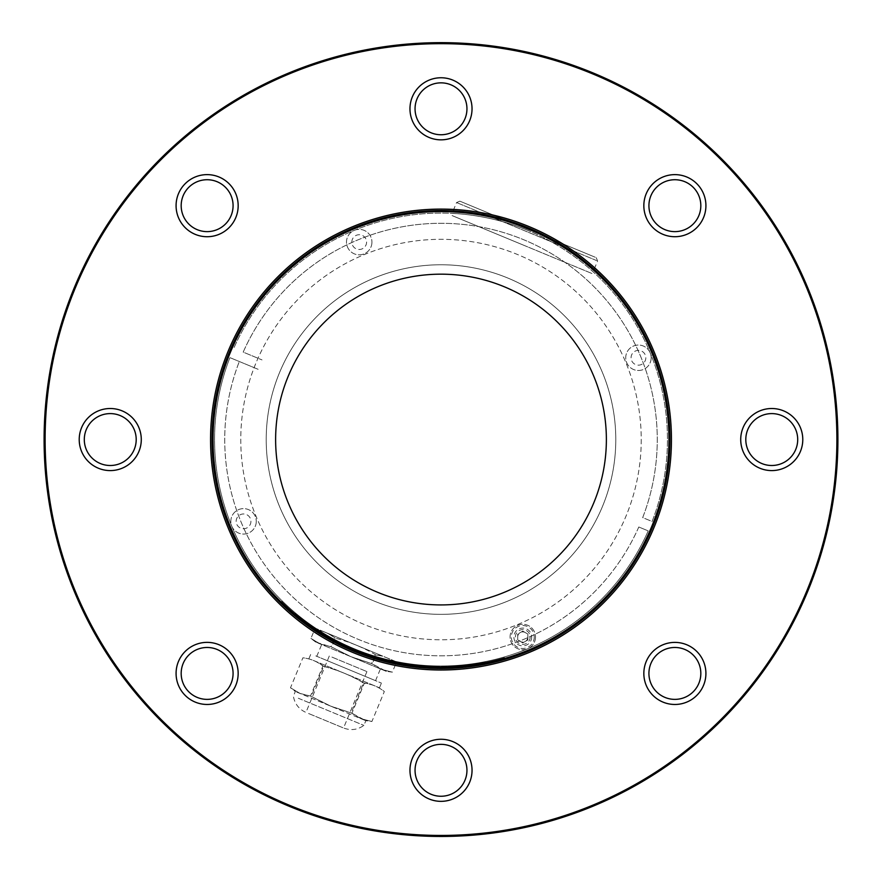 <?xml version="1.0" encoding="UTF-8"?>
<svg xmlns="http://www.w3.org/2000/svg" width="882" height="882" viewBox="0 0 882 882"><rect width="100%" height="100%" fill="white"/><g stroke="black" fill="none" stroke-linecap="round" stroke-linejoin="round"><path stroke-width="0.66" stroke-dasharray="4.41 3.31" d="M394.486 833.611L388.278 832.828L394.486 833.611M395.103 833.688L389.061 832.939L395.103 833.688M382.711 832.046L388.3 832.84L382.711 832.046M381.586 831.88L387.573 832.74L381.586 831.88M375.964 830.987L363.075 828.628L375.964 830.987M376.581 831.087L370.583 830.05L376.581 831.087M363.163 828.639L369.095 829.786L363.163 828.639M357.585 827.481L351.477 826.125L357.585 827.481M358.191 827.614L352.249 826.302L358.191 827.614M346.009 824.813L351.499 826.125L346.009 824.813M344.906 824.538L350.782 825.96L344.906 824.538M357.673 827.503L352.05 826.247A396.801 396.801 0 0 0 356.879 827.327L357.673 827.503M352.028 826.346L352.028 826.346A396.9 396.9 0 0 0 356.857 827.426M404.496 834.67A396.801 396.801 0 0 1 402.379 834.471L402.335 834.46A396.801 396.801 0 0 0 405.555 834.769L404.496 834.67M403.063 834.537L402.368 834.471A396.801 396.801 0 0 0 405.367 834.747L404.463 834.67A396.801 396.801 0 0 1 403.769 834.604L403.063 834.537M405.555 834.769L405.544 834.868A396.9 396.9 0 0 1 402.335 834.57L402.346 834.46M433.084 836.379L435.465 836.312M432.18 836.357L433.459 836.379L432.356 836.257M438.619 836.445L440.89 836.357M440.438 836.456L439.853 836.456M615.79 439.556A174.79 174.79 0 0 1 353.605 590.929A174.79 174.79 0 0 1 353.605 288.182A174.79 174.79 0 0 1 615.79 439.556A174.79 174.79 0 0 1 353.605 590.929A174.79 174.79 0 0 1 353.605 288.182A174.79 174.79 0 0 1 615.79 439.556A174.79 174.79 0 0 1 353.605 590.929A174.79 174.79 0 0 1 353.605 288.182A174.79 174.79 0 0 1 615.79 439.556M409.965 770.306A31.035 31.035 0 0 0 456.523 797.185A31.035 31.035 0 0 0 456.523 743.427A31.035 31.035 0 0 0 409.965 770.306M176.08 673.429A31.035 31.035 0 0 0 222.639 700.308A31.035 31.035 0 0 0 222.639 646.55A31.035 31.035 0 0 0 176.08 673.429M79.215 439.556A31.035 31.035 0 0 0 125.773 466.435A31.035 31.035 0 0 0 125.773 412.677A31.035 31.035 0 0 0 79.215 439.556M176.08 205.682A31.035 31.035 0 0 0 222.639 232.561A31.035 31.035 0 0 0 222.639 178.792A31.035 31.035 0 0 0 176.08 205.682M409.965 108.806A31.035 31.035 0 0 0 456.523 135.685A31.035 31.035 0 0 0 456.523 81.927A31.035 31.035 0 0 0 409.965 108.806M643.838 205.682A31.035 31.035 0 0 0 690.397 232.561A31.035 31.035 0 0 0 690.397 178.792A31.035 31.035 0 0 0 643.838 205.682M740.715 439.556A31.035 31.035 0 0 0 787.273 466.435A31.035 31.035 0 0 0 787.273 412.677A31.035 31.035 0 0 0 740.715 439.556M643.838 673.429A31.035 31.035 0 0 0 690.397 700.308A31.035 31.035 0 0 0 690.397 646.55A31.035 31.035 0 0 0 643.838 673.429M837.9 439.556A396.9 396.9 0 0 1 242.55 783.282A396.9 396.9 0 0 1 242.55 95.829A396.9 396.9 0 0 1 837.9 439.556A396.9 396.9 0 0 1 242.55 783.282A396.9 396.9 0 0 1 242.55 95.829A396.9 396.9 0 0 1 837.9 439.556A396.9 396.9 0 0 0 441 42.656A396.9 396.9 0 0 0 44.1 439.556A396.9 396.9 0 0 0 441 836.456A396.9 396.9 0 0 0 837.9 439.556M669.978 439.556A228.978 228.978 0 0 1 326.505 637.851A228.978 228.978 0 0 1 326.505 241.249A228.978 228.978 0 0 1 669.978 439.556A228.978 228.978 0 0 0 441 210.578A228.978 228.978 0 0 0 212.022 439.556A228.978 228.978 0 0 0 441 668.534A228.978 228.978 0 0 0 669.978 439.556A228.978 228.978 0 0 1 326.505 637.851A228.978 228.978 0 0 1 326.505 241.249A228.978 228.978 0 0 1 669.978 439.556A228.978 228.978 0 0 1 326.505 637.851A228.978 228.978 0 0 1 326.505 241.249A228.978 228.978 0 0 1 669.978 439.556M606.375 439.556A165.375 165.375 0 0 1 358.312 582.77A165.375 165.375 0 0 1 358.312 296.33A165.375 165.375 0 0 1 606.375 439.556M535.506 637.002A12.723 12.723 0 0 1 516.422 648.016A12.723 12.723 0 0 1 516.422 625.988A12.723 12.723 0 0 1 535.506 637.002A12.723 12.723 0 0 0 522.783 624.28A12.723 12.723 0 0 0 510.061 637.002A12.723 12.723 0 0 0 522.783 649.725A12.723 12.723 0 0 0 535.506 637.002M250.929 521.339A7.376 7.376 0 0 1 239.86 527.734A7.376 7.376 0 0 1 239.86 514.945A7.376 7.376 0 0 1 250.929 521.339A7.376 7.376 0 0 1 239.86 527.734A7.376 7.376 0 0 1 239.86 514.945A7.376 7.376 0 0 1 250.929 521.339M256.276 521.339A12.723 12.723 0 0 1 237.192 532.353A12.723 12.723 0 0 1 237.192 510.325A12.723 12.723 0 0 1 256.276 521.339A12.723 12.723 0 0 0 243.553 508.616A12.723 12.723 0 0 0 230.83 521.339A12.723 12.723 0 0 0 243.553 534.062A12.723 12.723 0 0 0 256.276 521.339M366.592 242.109A7.376 7.376 0 0 1 355.523 248.492A7.376 7.376 0 0 1 355.523 235.715A7.376 7.376 0 0 1 366.592 242.109A7.376 7.376 0 0 1 355.523 248.492A7.376 7.376 0 0 1 355.523 235.715A7.376 7.376 0 0 1 366.592 242.109M371.939 242.109A12.723 12.723 0 0 1 352.855 253.123A12.723 12.723 0 0 1 352.855 231.084A12.723 12.723 0 0 1 371.939 242.109A12.723 12.723 0 0 0 359.217 229.386A12.723 12.723 0 0 0 346.494 242.109A12.723 12.723 0 0 0 359.217 254.832A12.723 12.723 0 0 0 371.939 242.109M645.822 357.772A7.376 7.376 0 0 1 634.753 364.156A7.376 7.376 0 0 1 634.753 351.378A7.376 7.376 0 0 1 645.822 357.772A7.376 7.376 0 0 1 634.753 364.156A7.376 7.376 0 0 1 634.753 351.378A7.376 7.376 0 0 1 645.822 357.772M651.17 357.772A12.723 12.723 0 0 1 632.085 368.786A12.723 12.723 0 0 1 632.085 346.747A12.723 12.723 0 0 1 651.17 357.772A12.723 12.723 0 0 0 638.447 345.049A12.723 12.723 0 0 0 625.724 357.772A12.723 12.723 0 0 0 638.447 370.484A12.723 12.723 0 0 0 651.17 357.772M671.445 439.556A230.445 230.445 0 0 1 325.778 639.13A230.445 230.445 0 0 1 325.778 239.981A230.445 230.445 0 0 1 671.445 439.556M466.953 770.306A25.953 25.953 0 0 1 428.024 792.775A25.953 25.953 0 0 1 428.024 747.826A25.953 25.953 0 0 1 466.953 770.306M233.08 673.429A25.953 25.953 0 0 1 194.15 695.898A25.953 25.953 0 0 1 194.15 650.949A25.953 25.953 0 0 1 233.08 673.429M136.203 439.556A25.953 25.953 0 0 1 97.274 462.025A25.953 25.953 0 0 1 97.274 417.076A25.953 25.953 0 0 1 136.203 439.556M233.08 205.682A25.953 25.953 0 0 1 194.15 228.151A25.953 25.953 0 0 1 194.15 183.202A25.953 25.953 0 0 1 233.08 205.682M466.953 108.806A25.953 25.953 0 0 1 428.024 131.275A25.953 25.953 0 0 1 428.024 86.326A25.953 25.953 0 0 1 466.953 108.806M700.826 205.682A25.953 25.953 0 0 1 661.897 228.151A25.953 25.953 0 0 1 661.897 183.202A25.953 25.953 0 0 1 700.826 205.682M797.703 439.556A25.953 25.953 0 0 1 758.774 462.025A25.953 25.953 0 0 1 758.774 417.076A25.953 25.953 0 0 1 797.703 439.556M530.159 637.002A7.376 7.376 0 0 1 519.101 643.386A7.376 7.376 0 0 1 519.101 630.608A7.376 7.376 0 0 1 530.159 637.002M641.236 439.556A200.236 200.236 0 0 1 340.882 612.957A200.236 200.236 0 0 1 340.882 266.144A200.236 200.236 0 0 1 641.236 439.556A200.236 200.236 0 0 1 340.882 612.957A200.236 200.236 0 0 1 340.882 266.144A200.236 200.236 0 0 1 641.236 439.556M700.826 673.429A25.953 25.953 0 0 1 661.897 695.898A25.953 25.953 0 0 1 661.897 650.949A25.953 25.953 0 0 1 700.826 673.429M45.114 439.556A395.886 395.886 0 0 1 638.943 96.711A395.886 395.886 0 0 1 638.943 782.4A395.886 395.886 0 0 1 45.114 439.556M489.764 833.347L480.006 834.427A396.801 396.801 0 0 0 481.759 834.251L483.292 834.085A396.801 396.801 0 0 0 488.826 833.457L489.764 833.347M474.979 835L476.71 834.846M570.996 814.56L571.812 814.273L570.996 814.56M577.931 812.09L577.357 812.3M550.93 820.922L551.768 820.679L550.93 820.922M557.986 818.827L557.402 819.003M530.556 826.213L531.405 826.026L530.556 826.213M537.711 824.494L537.116 824.637M507.227 830.888L507.966 830.767M479.378 834.592L478.066 834.714M475.96 834.912L475.31 834.967M475.74 834.934L476.523 834.857M478.331 834.692L480.017 834.526A396.9 396.9 0 0 0 481.77 834.35M489.587 833.468L488.837 833.556A396.9 396.9 0 0 1 483.303 834.196M432.676 836.368L433.845 836.39L432.676 836.368M440.383 836.456L440.978 836.456M442.036 836.456L432.577 836.368A396.9 396.9 0 0 1 428.046 836.246A396.9 396.9 0 0 0 432.819 836.368L434.286 836.401L432.819 836.368M441.794 836.456L440.791 836.456M433.746 836.39L431.607 836.345M434.242 836.401L442.433 836.456M433.459 836.379L436.403 836.423M435.024 836.412L434.683 836.401A396.9 396.9 0 0 1 430.603 836.312M408.796 835.144L409.513 835.199L408.796 835.144M393.934 833.655L394.64 833.733M375.412 830.998L376.118 831.109M357.034 827.47L357.728 827.625M452.334 836.29A396.9 396.9 0 0 1 446.557 836.412L445.994 836.423M443.062 836.445L444.131 836.445M444.848 836.434L445.443 836.434M446.479 836.412A396.9 396.9 0 0 0 451.441 836.312A396.9 396.9 0 0 1 446.501 836.412L444.23 836.445M433.779 836.39L434.892 836.401M435.256 836.412L434.804 836.401A396.9 396.9 0 0 1 430.901 836.323L429.512 836.29M414.661 835.574A396.9 396.9 0 0 0 418.156 835.794A396.9 396.9 0 0 1 414.683 835.585M421.221 835.96A396.9 396.9 0 0 1 419.523 835.871M418.994 835.838L418.377 835.805M402.368 834.57L402.357 834.57A396.9 396.9 0 0 0 404.496 834.769L406.591 834.956M405.356 834.846A396.9 396.9 0 0 1 402.324 834.559M407.671 835.056L404.452 834.769A396.9 396.9 0 0 1 403.758 834.703M405.544 834.868L407.385 835.022M407.539 835.045L408.939 835.155M391.63 833.369A396.9 396.9 0 0 0 395.676 833.854A396.9 396.9 0 0 1 391.332 833.336L389.194 833.06M387.474 832.828L388.146 832.917M396.525 833.953L395.764 833.865M350.683 826.037L351.334 826.191M443.558 836.445L442.466 836.456M443.745 836.445L446.524 836.412A396.9 396.9 0 0 0 451.441 836.312A396.9 396.9 0 0 1 446.81 836.412L446.369 836.412M445.377 836.434L444.682 836.434M451.441 836.213A396.801 396.801 0 0 1 446.479 836.312L446.501 836.312A396.801 396.801 0 0 0 451.441 836.213A396.801 396.801 0 0 1 446.524 836.312L446.81 836.312A396.801 396.801 0 0 0 451.441 836.213M452.334 836.191A396.801 396.801 0 0 1 446.557 836.312L452.334 836.191M432.908 836.368A396.9 396.9 0 0 1 428.046 836.246M432.819 836.268A396.801 396.801 0 0 1 428.057 836.136L430.901 836.224A396.801 396.801 0 0 0 434.804 836.301L434.683 836.301A396.801 396.801 0 0 1 430.603 836.213L432.919 836.268A396.801 396.801 0 0 1 428.057 836.136A396.801 396.801 0 0 0 432.577 836.257L432.819 836.268M419.005 835.739L418.156 835.695L419.005 835.739M421.221 835.86A396.801 396.801 0 0 1 419.534 835.772A396.801 396.801 0 0 0 421.221 835.86L421.221 835.86M418.156 835.695A396.801 396.801 0 0 1 414.661 835.474L414.694 835.474A396.801 396.801 0 0 0 418.156 835.695M577.897 811.991L563.984 816.809L577.897 811.991M396.536 833.854L395.687 833.755L396.536 833.854M395.687 833.755A396.801 396.801 0 0 1 391.641 833.269L391.343 833.236A396.801 396.801 0 0 0 395.687 833.755M373.417 830.557L362.811 828.573L373.417 830.557M425.091 836.037L414.32 835.452L425.091 836.037M507.58 830.723L495.585 832.575L507.58 830.723M537.689 824.394L523.346 827.713L537.689 824.394M557.953 818.728L543.808 822.796L557.953 818.728M395.39 661.346L316.418 628.634A226.431 226.431 0 0 0 395.39 661.346L316.418 628.634A226.431 226.431 0 0 0 395.39 661.346M355.909 644.996C324.576 632.019 324.576 632.019 355.909 644.996C387.231 657.972 387.231 657.972 355.909 644.996M258.117 369.304L229.904 357.618L258.117 369.304M638.8 526.995A216.255 216.255 0 0 1 358.246 639.351A216.255 216.255 0 0 1 239.309 361.521A216.255 216.255 0 0 0 358.246 639.351A216.255 216.255 0 0 0 638.8 526.995L648.204 530.887A226.431 226.431 0 0 1 354.344 648.755A226.431 226.431 0 0 1 229.904 357.618A226.431 226.431 0 0 0 354.344 648.755A226.431 226.431 0 0 0 648.204 530.887L638.8 526.995M521.813 244.457L451.297 215.252L521.813 244.457M527.657 230.356C489.797 214.183 451.209 213.312 452.069 213.389C451.264 213.312 489.841 214.194 527.623 230.345C565.825 245.659 593.74 272.34 593.101 271.81C593.74 272.34 565.814 245.659 527.657 230.356M243.2 352.116A216.255 216.255 0 0 1 523.754 239.761A216.255 216.255 0 0 1 642.691 517.591L652.096 521.483A226.431 226.431 0 0 0 527.657 230.356A226.431 226.431 0 0 0 233.796 348.225A226.431 226.431 0 0 1 527.657 230.356A226.431 226.431 0 0 1 652.096 521.483L642.691 517.591A216.255 216.255 0 0 0 523.754 239.761A216.255 216.255 0 0 0 243.2 352.116L262.02 359.911L243.2 352.116M308.557 713.505L343.55 728.003L308.557 713.505M331.93 657.09L366.923 671.588L331.93 657.09M298.292 698.235L363.902 725.412L298.292 698.235M330.959 706.262L351.918 713.229L365.854 720.715L295.327 691.499L361.3 718.83L371.906 721.509L360.936 718.676L351.19 712.921L330.221 705.953L310.475 696.063L299.869 693.384L290.487 687.784L300.244 693.539L311.203 696.361L330.959 706.262M366.923 671.588L343.55 728.003C350.793 730.726 357.574 729.866 363.902 725.412L365.854 720.715L371.906 721.509L384.332 691.521C378.455 686.835 371.796 684.079 364.332 683.241L351.918 713.229M329.306 656.01L305.944 712.424C298.899 709.227 294.709 703.825 293.386 696.207L295.327 691.499L290.487 687.784L302.901 657.796C310.365 658.634 317.024 661.39 322.9 666.075L310.475 696.063M322.9 666.075C337.266 669.78 350.838 675.392 363.605 682.944L351.19 712.921M363.605 682.944C371.333 683.881 378.235 686.747 384.332 691.521M364.332 683.241C351.565 675.7 337.993 670.077 323.628 666.384L311.203 696.361M323.628 666.384C317.542 661.599 310.629 658.744 302.901 657.796M386.294 671.345L315.778 642.14L331.654 647.002L351.4 656.892L381.752 669.471L392.358 672.15L381.388 669.317L371.631 663.562L350.672 656.594L330.926 646.704L320.32 644.025L310.927 638.425L320.684 644.169L351.4 656.892L372.358 663.87L386.294 671.345L392.358 672.15L396.007 663.319C390.142 658.634 383.483 655.877 376.019 655.039L372.358 663.87M315.778 642.14L310.927 638.425L314.587 629.594C322.051 630.432 328.71 633.188 334.576 637.873L330.926 646.704M376.019 655.039C363.241 647.487 349.68 641.876 335.303 638.171L331.654 647.002M335.303 638.171C329.218 633.397 322.316 630.531 314.587 629.594M396.007 663.319C389.921 658.534 383.02 655.679 375.291 654.731L371.631 663.562M325.745 646.263L380.418 668.92L325.745 646.263M320.872 658.016L375.545 680.672L320.872 658.016M315.822 655.921L381.421 683.098L315.822 655.921M313.871 660.629L379.481 687.806L313.871 660.629M414.65 664.455L414.551 665.204A227.203 227.203 0 0 1 297.058 615.338L297.543 614.754A226.431 226.431 0 0 0 414.65 664.455L414.551 665.204A227.203 227.203 0 0 1 297.058 615.338M319.626 631.49L322.999 633.585L319.626 631.49M324.135 634.268L320.111 631.799A227.093 227.093 0 0 1 318.512 630.784L320.111 631.799M377.661 657.641L377.088 657.476A227.093 227.093 0 0 1 376.504 657.299A227.093 227.093 0 0 0 377.661 657.641L381.134 658.622L377.661 657.641M380.903 658.556L378.731 657.95L380.903 658.556A227.093 227.093 0 0 1 379.745 658.237L376.504 657.299L379.745 658.237A227.093 227.093 0 0 0 380.903 658.556M379.051 658.148L377.055 657.564A227.203 227.203 0 0 1 376.482 657.399L371.531 655.877L376.482 657.399A227.203 227.203 0 0 0 377.628 657.74L379.084 658.049M351.334 648.204L349.426 647.366L351.334 648.204M353.627 649.174L348.324 646.881L353.627 649.174M349.085 647.333L353.583 649.262L349.118 647.234M348.633 647.134L347.74 646.727A227.203 227.203 0 0 1 346.968 646.385A227.203 227.203 0 0 0 347.74 646.727L344.134 645.062A227.203 227.203 0 0 0 348.633 647.134L348.655 647.024M379.403 658.137L376.393 657.266L379.37 658.237M403.074 663.562L402.115 663.396L403.074 663.562M400.329 663.088L397.98 662.647L400.329 663.088M396.801 662.415A227.203 227.203 0 0 0 397.98 662.647A227.203 227.203 0 0 1 396.801 662.415M390.561 661.081A227.203 227.203 0 0 0 395.401 662.128L390.561 661.081M385.643 659.901A227.203 227.203 0 0 0 385.996 659.99L391.873 661.379A227.203 227.203 0 0 1 387.044 660.254L388.918 660.706A227.203 227.203 0 0 1 387.628 660.398L384.012 659.493A227.203 227.203 0 0 1 382.733 659.152A227.203 227.203 0 0 0 383.902 659.46L387.518 660.364A227.203 227.203 0 0 0 388.686 660.651L385.643 659.901M375.666 657.156L370.275 655.469L375.666 657.156M364.354 653.441A227.203 227.203 0 0 0 365.721 653.915L366.173 654.08A227.203 227.203 0 0 1 364.928 653.639L364.354 653.441M361.984 652.57A227.203 227.203 0 0 1 360.859 652.151L363.792 653.231L360.859 652.151A227.203 227.203 0 0 0 361.984 652.57L364.387 653.341A227.093 227.093 0 0 0 365.754 653.827L366.206 653.981A227.093 227.093 0 0 1 364.961 653.54L363.847 653.253M359.735 651.721L354.476 649.637L359.735 651.721M345.215 645.58A227.203 227.203 0 0 0 346.306 646.076L345.215 645.58M339.537 642.835L339.151 642.647A227.203 227.203 0 0 1 338.611 642.372A227.203 227.203 0 0 0 339.691 642.912L339.537 642.835M329.592 637.565A227.203 227.203 0 0 0 333.936 639.946L333.936 639.946A227.203 227.203 0 0 1 329.592 637.565L334.024 639.99L329.592 637.565A227.203 227.203 0 0 0 332.966 639.428L329.592 637.565A227.203 227.203 0 0 0 332.966 639.428L329.592 637.565M323.771 634.169L327.398 636.319A227.203 227.203 0 0 1 326.351 635.713L327.398 636.308A227.203 227.203 0 0 1 326.351 635.713L323.771 634.169A227.203 227.203 0 0 1 322.735 633.552A227.203 227.203 0 0 0 323.771 634.169A227.203 227.203 0 0 1 322.735 633.552A227.203 227.203 0 0 0 323.771 634.169M318.049 630.608A227.203 227.203 0 0 0 318.755 631.06L319.78 631.71A227.203 227.203 0 0 0 321.412 632.725A227.203 227.203 0 0 1 319.78 631.71L321.82 632.978L319.78 631.71A227.203 227.203 0 0 0 321.412 632.725A227.203 227.203 0 0 1 319.78 631.71L318.755 631.06A227.203 227.203 0 0 1 318.049 630.608A227.203 227.203 0 0 0 318.755 631.06A227.203 227.203 0 0 1 318.049 630.608M371.399 655.833L369.128 655.083L371.399 655.833M367.992 654.709A227.203 227.203 0 0 0 369.128 655.083A227.203 227.203 0 0 1 367.992 654.709M363.792 653.231L366.736 654.279L363.792 653.231M356.041 650.266L360.176 651.897L356.041 650.266M350.937 648.138L354.807 649.769A227.203 227.203 0 0 1 353.693 649.306L350.926 648.138A227.203 227.203 0 0 1 349.823 647.653A227.203 227.203 0 0 0 350.584 647.983L350.937 648.138M338.291 642.217L342.282 644.191L338.291 642.217M382.612 659.119A227.203 227.203 0 0 0 383.78 659.427L382.612 659.119M379.712 658.336A227.203 227.203 0 0 0 380.87 658.656A227.203 227.203 0 0 1 379.712 658.336M369.944 655.359L373.946 656.627A227.203 227.203 0 0 1 372.799 656.274L369.933 655.348A227.203 227.203 0 0 1 368.786 654.973A227.203 227.203 0 0 0 369.58 655.238L369.944 655.359M356.813 650.585L360.738 652.107A227.203 227.203 0 0 1 359.613 651.677L356.813 650.585A227.203 227.203 0 0 1 355.7 650.133A227.203 227.203 0 0 0 356.813 650.585M348.831 647.223A227.203 227.203 0 0 0 350.595 647.994A227.203 227.203 0 0 1 348.831 647.223M340.551 643.342L346.207 646.032L340.551 643.342M335.733 640.894L339.471 642.813A227.203 227.203 0 0 1 338.401 642.272L335.722 640.894A227.203 227.203 0 0 1 334.664 640.332A227.203 227.203 0 0 0 335.392 640.718L335.733 640.894M324.08 634.356L318.457 630.873A227.203 227.203 0 0 0 320.067 631.887M372.821 656.175A227.093 227.093 0 0 0 373.979 656.539L369.613 655.139A227.093 227.093 0 0 1 368.819 654.874A227.093 227.093 0 0 0 369.966 655.26L372.821 656.175M378.202 657.796L375.236 656.925L378.202 657.796M387.661 660.298L387.066 660.155A227.093 227.093 0 0 0 390.814 661.037L387.661 660.298A227.093 227.093 0 0 0 388.94 660.607L391.895 661.279A227.093 227.093 0 0 1 387.066 660.155L386.018 659.89A227.093 227.093 0 0 1 385.666 659.813L382.755 659.052A227.093 227.093 0 0 0 383.924 659.361L387.54 660.265A227.093 227.093 0 0 0 388.708 660.552L382.755 659.052A227.093 227.093 0 0 0 384.034 659.394L387.65 660.298M320.453 632.019L319.824 631.622A227.093 227.093 0 0 0 321.456 632.648A227.093 227.093 0 0 1 319.824 631.622L320.453 632.019M318.104 630.52A227.093 227.093 0 0 0 318.81 630.983A227.093 227.093 0 0 1 318.104 630.52A227.093 227.093 0 0 0 318.81 630.983A227.093 227.093 0 0 1 318.104 630.52M326.406 635.624A227.093 227.093 0 0 0 327.442 636.22L325.447 635.051L327.442 636.22A227.093 227.093 0 0 1 326.406 635.624L323.826 634.081A227.093 227.093 0 0 1 322.79 633.463A227.093 227.093 0 0 0 323.826 634.081A227.093 227.093 0 0 1 322.79 633.463A227.093 227.093 0 0 0 323.826 634.081L326.406 635.624M330.166 637.774L329.636 637.477A227.093 227.093 0 0 0 333.01 639.329L333.991 639.858A227.093 227.093 0 0 1 329.636 637.477A227.093 227.093 0 0 0 333.01 639.329L330.166 637.774M329.394 637.333L333.991 639.858A227.093 227.093 0 0 1 329.636 637.477L329.394 637.333M340.143 643.033L342.326 644.092L340.143 643.033M344.719 645.227L344.178 644.974A227.093 227.093 0 0 0 347.673 646.583L344.719 645.227M348.765 647.079L348.677 647.035A227.093 227.093 0 0 1 344.178 644.974L348.765 647.079M343.914 644.852L345.909 645.789L343.914 644.852M353.737 649.218A227.093 227.093 0 0 0 354.851 649.67L350.628 647.895A227.093 227.093 0 0 1 349.867 647.564A227.093 227.093 0 0 0 350.97 648.038L353.737 649.218M357.96 650.927L360.22 651.798L357.971 650.927M371.906 655.888L369.161 654.995L371.906 655.888A227.093 227.093 0 0 0 376.79 657.388A227.093 227.093 0 0 1 364.883 653.518A227.093 227.093 0 0 0 369.723 655.172A227.093 227.093 0 0 0 371.906 655.888M368.026 654.609A227.093 227.093 0 0 0 369.161 654.995A227.093 227.093 0 0 1 368.026 654.609M319.824 631.622A227.093 227.093 0 0 0 321.456 632.648A227.093 227.093 0 0 1 319.824 631.622M339.691 642.912L340.695 643.408M340.739 643.32L339.195 642.559A227.093 227.093 0 0 1 338.666 642.283A227.093 227.093 0 0 0 339.735 642.824M351.29 648.292L349.382 647.465L351.29 648.292M338.445 642.173A227.093 227.093 0 0 0 339.526 642.713L335.447 640.63A227.093 227.093 0 0 1 334.708 640.244A227.093 227.093 0 0 0 335.777 640.806L338.445 642.173M327.454 636.231L324.752 634.643L327.398 636.319M391.167 661.114L390.583 660.982A227.093 227.093 0 0 0 394.342 661.809L391.167 661.114M395.522 662.051L395.423 662.029A227.093 227.093 0 0 1 390.583 660.982L395.522 662.051M400.836 663.066L398.002 662.547L400.836 663.066M396.812 662.316A227.093 227.093 0 0 0 398.002 662.547A227.093 227.093 0 0 1 396.812 662.316M360.892 652.052A227.093 227.093 0 0 0 362.017 652.471A227.093 227.093 0 0 1 360.892 652.052M319.571 631.578L322.944 633.673L319.571 631.578M343.418 644.621L340.595 643.254L343.418 644.621M343.374 644.709L341.742 643.926L343.374 644.709M474.648 664.146A227.093 227.093 0 0 0 476.401 663.87L475.1 664.08A227.093 227.093 0 0 1 473.325 664.333L471.098 664.653A227.093 227.093 0 0 1 469.323 664.874L470.635 664.708A227.093 227.093 0 0 0 472.399 664.466L474.648 664.146M482.333 662.966L482.84 662.867A227.203 227.203 0 0 1 482.211 662.988L481.539 663.11A227.203 227.203 0 0 0 482.333 662.966M482.311 662.856L482.818 662.768A227.093 227.093 0 0 1 482.189 662.878L481.517 663.01A227.093 227.093 0 0 0 482.311 662.856M479.345 663.385L480.613 663.165A227.093 227.093 0 0 0 483.115 662.713L482.542 662.823A227.093 227.093 0 0 1 479.345 663.385M470.503 664.83A227.203 227.203 0 0 0 478.276 663.672L470.503 664.83M470.481 664.73A227.093 227.093 0 0 0 478.253 663.573L470.481 664.73M474.174 664.212A227.093 227.093 0 0 0 474.692 664.135L485.166 662.316A227.093 227.093 0 0 1 482.686 662.79L479.334 663.396A227.093 227.093 0 0 1 469.378 664.874L465.928 665.282A227.093 227.093 0 0 1 463.403 665.546L474.174 664.212M454.197 666.263L447.372 666.56L454.197 666.263M458.431 665.976L454.318 666.263L458.431 665.976M426.105 666.164A227.093 227.093 0 0 0 437.252 666.616A227.093 227.093 0 0 1 428.387 666.296A227.093 227.093 0 0 1 426.105 666.164M400.108 663.043L419.126 665.701L400.108 663.043M400.13 662.944L409.557 664.466L400.13 662.944A227.093 227.093 0 0 0 401.938 663.264L403.614 663.551A227.093 227.093 0 0 0 405.466 663.859L402.589 663.374A227.093 227.093 0 0 1 400.77 663.055L400.626 663.032A227.093 227.093 0 0 1 400.604 663.032L398.918 662.724A227.093 227.093 0 0 1 397.043 662.36L396.889 662.327A227.093 227.093 0 0 0 398.565 662.647L400.152 662.944M419.137 665.601L409.557 664.466L419.137 665.601M397.771 662.503L421.519 665.811L397.771 662.503M386.04 660.012L386.129 660.034A227.203 227.203 0 0 1 382.292 659.041L386.04 660.012M282.163 600.929A226.431 226.431 0 0 0 504.162 657.002L504.383 657.729A227.203 227.203 0 0 1 281.623 601.469L282.163 600.929A226.431 226.431 0 0 0 504.162 657.002L504.383 657.729A227.203 227.203 0 0 1 281.623 601.469L282.163 600.929M325.215 634.919A227.093 227.093 0 0 0 332.04 638.8L325.215 634.919M328.424 636.782A227.093 227.093 0 0 0 328.887 637.047L338.258 642.085A227.093 227.093 0 0 1 336.009 640.927L332.999 639.329A227.093 227.093 0 0 1 324.256 634.345L321.28 632.537A227.093 227.093 0 0 1 319.141 631.181L328.38 636.87A227.203 227.203 0 0 0 328.832 637.135L338.214 642.173A227.203 227.203 0 0 1 335.965 641.016L332.944 639.417A227.203 227.203 0 0 1 324.201 634.434L321.235 632.626A227.203 227.203 0 0 1 319.086 631.269L319.141 631.181M319.086 631.269L328.38 636.87M414.86 665.138A227.093 227.093 0 0 0 420.615 665.734L420.306 665.701A227.093 227.093 0 0 1 418.3 665.513L417.307 665.414A227.093 227.093 0 0 1 415.411 665.204L416.403 665.315A227.093 227.093 0 0 1 414.551 665.105L414.86 665.138M415.4 665.304A227.203 227.203 0 0 0 417.296 665.513L418.288 665.612A227.203 227.203 0 0 0 420.295 665.811L420.604 665.833A227.203 227.203 0 0 1 414.849 665.237L414.529 665.204A227.203 227.203 0 0 0 416.392 665.414L415.411 665.204M401.927 663.363L403.603 663.65A227.203 227.203 0 0 0 405.455 663.959L402.578 663.485A227.203 227.203 0 0 1 400.748 663.154L398.907 662.823A227.203 227.203 0 0 1 397.032 662.459L396.867 662.426A227.203 227.203 0 0 0 398.543 662.746L400.13 663.043A227.203 227.203 0 0 0 401.927 663.363L401.938 663.264M485.585 662.228A227.093 227.093 0 0 1 294.996 613.497A227.093 227.093 0 0 0 485.585 662.228L485.596 662.327A227.203 227.203 0 0 1 294.93 613.574A227.203 227.203 0 0 0 485.596 662.327M393.229 661.676L387.507 660.364L393.229 661.676M410.913 664.752L409.623 664.576A227.203 227.203 0 0 1 407.716 664.3L409.005 664.488A227.203 227.203 0 0 0 410.913 664.752M429.291 666.45L425.444 666.219A227.203 227.203 0 0 0 428.817 666.428L428.542 666.406A227.203 227.203 0 0 1 422.886 666.031L426.723 666.307A227.203 227.203 0 0 1 423.757 666.097L424.044 666.119A227.203 227.203 0 0 0 429.291 666.45M438.552 666.737L438.266 666.737A227.203 227.203 0 0 1 435.135 666.682L434.925 666.671A227.203 227.203 0 0 0 437.913 666.737L437.637 666.726A227.203 227.203 0 0 1 434.65 666.66L434.407 666.66A227.203 227.203 0 0 0 437.759 666.726L437.461 666.726A227.203 227.203 0 0 1 432.213 666.583L433.514 666.627A227.203 227.203 0 0 0 438.552 666.737M442.687 666.748A227.203 227.203 0 0 0 446.215 666.693L447.494 666.66A227.203 227.203 0 0 1 445.421 666.715L443.933 666.737A227.203 227.203 0 0 1 443.811 666.737L443.293 666.737A227.203 227.203 0 0 1 441.386 666.748L442.687 666.748M456.347 666.23L456.027 666.252A227.203 227.203 0 0 1 451.044 666.527L452.345 666.472A227.203 227.203 0 0 0 454.252 666.362L453.271 666.417A227.203 227.203 0 0 0 456.347 666.23M463.811 665.601A227.203 227.203 0 0 0 465.652 665.414L464.759 665.502A227.203 227.203 0 0 1 462.686 665.712L459.257 666.02A227.203 227.203 0 0 0 461.297 665.844L461.782 665.8A227.203 227.203 0 0 0 463.723 665.612L463.811 665.601M476.423 663.97L475.111 664.179A227.203 227.203 0 0 1 473.347 664.444L471.881 664.642A227.203 227.203 0 0 0 471.881 664.642L471.109 664.752A227.203 227.203 0 0 1 469.334 664.984L470.646 664.808A227.203 227.203 0 0 0 472.41 664.576L473.877 664.367A227.203 227.203 0 0 0 473.899 664.355L474.659 664.245A227.203 227.203 0 0 0 476.423 663.97M480.624 663.275A227.203 227.203 0 0 0 483.127 662.812L482.564 662.922A227.203 227.203 0 0 1 479.367 663.496L480.624 663.275M474.703 664.234L485.188 662.415A227.203 227.203 0 0 1 482.708 662.889L479.345 663.496A227.203 227.203 0 0 1 469.389 664.973L465.939 665.381A227.203 227.203 0 0 1 463.414 665.645L474.185 664.311A227.203 227.203 0 0 0 474.703 664.234M447.372 666.66L460.602 665.91L447.372 666.66M426.094 666.263A227.203 227.203 0 0 0 437.252 666.726A227.203 227.203 0 0 1 426.094 666.263M380.076 658.435A227.203 227.203 0 0 0 384.442 659.604L394.166 661.875A227.203 227.203 0 0 1 391.332 661.257L383.427 659.339A227.203 227.203 0 0 1 382.292 659.041A227.203 227.203 0 0 1 380.076 658.435M369.69 655.271A227.203 227.203 0 0 0 371.873 655.988A227.203 227.203 0 0 0 376.768 657.487A227.203 227.203 0 0 1 364.85 653.617A227.203 227.203 0 0 0 369.69 655.271M361.521 652.393L342.613 644.345L360.44 651.996A227.203 227.203 0 0 1 353.66 649.295A227.203 227.203 0 0 0 362.888 652.901L340.452 643.287L361.521 652.393M306.065 622.339A227.203 227.203 0 0 0 306.682 622.791L315.282 628.8A227.203 227.203 0 0 0 317.068 629.968L314.378 628.193A227.203 227.203 0 0 1 314.113 628.017L299.241 617.102A227.203 227.203 0 0 1 298.667 616.65L296.297 614.71A227.203 227.203 0 0 0 298.094 616.187L306.065 622.339M384.442 659.604L394.188 661.776A227.093 227.093 0 0 1 391.365 661.158L383.461 659.24A227.093 227.093 0 0 1 382.314 658.942L386.162 659.934A227.093 227.093 0 0 1 380.109 658.336A227.093 227.093 0 0 0 384.464 659.504M351.852 648.424L340.496 643.198L351.852 648.424M362.921 652.812L360.484 651.897A227.093 227.093 0 0 1 353.693 649.196A227.093 227.093 0 0 0 362.921 652.812M325.16 635.007A227.203 227.203 0 0 0 331.985 638.888L325.16 635.007M296.363 614.633A227.093 227.093 0 0 0 298.16 616.099L306.131 622.262A227.093 227.093 0 0 0 306.738 622.714L315.337 628.723A227.093 227.093 0 0 0 317.123 629.891L314.433 628.116A227.093 227.093 0 0 1 314.168 627.94L299.307 617.025A227.093 227.093 0 0 1 298.733 616.562L296.363 614.633M390.671 661.004L393.251 661.577L390.649 661.004M409.028 664.389A227.093 227.093 0 0 0 410.924 664.653L409.623 664.477A227.093 227.093 0 0 1 407.727 664.201L409.028 664.389M424.044 666.02A227.093 227.093 0 0 0 429.302 666.351L425.455 666.119A227.093 227.093 0 0 0 428.817 666.329L428.542 666.307A227.093 227.093 0 0 1 422.886 665.932L426.734 666.208A227.093 227.093 0 0 1 423.757 665.998L424.044 666.02M433.514 666.527A227.093 227.093 0 0 0 438.552 666.638L438.266 666.638A227.093 227.093 0 0 1 435.146 666.572L434.925 666.572A227.093 227.093 0 0 0 437.913 666.627L437.637 666.627A227.093 227.093 0 0 1 434.65 666.56L434.407 666.56A227.093 227.093 0 0 0 437.759 666.627L437.461 666.627A227.093 227.093 0 0 1 432.213 666.483L433.514 666.527M444.429 666.726L445.3 666.715A227.203 227.203 0 0 1 444.319 666.726L444.065 666.737A227.203 227.203 0 0 0 444.429 666.726M444.429 666.627L445.3 666.616A227.093 227.093 0 0 1 444.319 666.627L444.065 666.627A227.093 227.093 0 0 0 444.429 666.627M441.386 666.649L442.687 666.649A227.093 227.093 0 0 0 446.215 666.594L447.494 666.56A227.093 227.093 0 0 1 445.421 666.605L443.933 666.638A227.093 227.093 0 0 1 443.811 666.638L443.293 666.638A227.093 227.093 0 0 1 441.386 666.649M453.271 666.318A227.093 227.093 0 0 0 456.347 666.131L456.027 666.153A227.093 227.093 0 0 1 451.044 666.428L452.334 666.373A227.093 227.093 0 0 0 454.241 666.263L453.271 666.318M463.414 665.546A227.093 227.093 0 0 0 463.436 665.535L462.377 665.645A227.093 227.093 0 0 0 463.612 665.524L463.436 665.535M464.748 665.403L465.641 665.315A227.093 227.093 0 0 1 463.8 665.502L463.723 665.513A227.093 227.093 0 0 1 461.771 665.701L461.286 665.745A227.093 227.093 0 0 1 459.246 665.921L462.686 665.612A227.093 227.093 0 0 0 464.748 665.403M527.877 637.002A5.094 5.094 0 0 1 520.237 641.412A5.094 5.094 0 0 1 520.237 632.592A5.094 5.094 0 0 1 527.877 637.002M522.783 631.126L527.877 634.059L527.877 639.935L522.783 642.879L517.701 639.935L517.701 634.059L522.783 631.126L527.877 634.059L527.877 639.935L522.783 642.879L517.701 639.935L517.701 634.059M534.238 637.002A11.444 11.444 0 0 1 517.061 646.914A11.444 11.444 0 0 1 517.061 627.08A11.444 11.444 0 0 1 534.238 637.002M595.196 257.224L459.875 201.173L595.196 257.224M596.541 260.543L456.556 202.551L596.541 260.543M452.345 215.682L592.329 273.663L452.345 215.682M213.036 439.556A227.964 227.964 0 0 1 554.976 242.131A227.964 227.964 0 0 1 554.976 636.98A227.964 227.964 0 0 1 213.036 439.556M531.692 637.002A8.908 8.908 0 0 1 518.329 644.709A8.908 8.908 0 0 1 518.329 629.285A8.908 8.908 0 0 1 531.692 637.002M596.21 257.643L597.588 260.973L593.101 271.81M459.875 201.173L456.556 202.551L452.069 213.389M375.545 680.672L380.418 668.92M316.781 656.329L321.654 644.577M379.481 687.806L381.421 683.098M308.965 658.589L310.905 653.893"/><path stroke-width="1.32" d="M433.779 836.39L432.345 836.357M439.853 836.456L438.464 836.445M442.632 836.445L440.89 836.456M409.965 770.306A31.035 31.035 0 0 0 456.523 797.185A31.035 31.035 0 0 0 456.523 743.427A31.035 31.035 0 0 0 409.965 770.306M176.08 673.429A31.035 31.035 0 0 0 215.153 703.406A31.035 31.035 0 0 0 234.006 657.906A31.035 31.035 0 0 0 176.08 673.429M79.215 439.556A31.035 31.035 0 0 0 110.25 470.591A31.035 31.035 0 0 0 141.285 439.556A31.035 31.035 0 0 0 110.25 408.509A31.035 31.035 0 0 0 79.215 439.556M176.08 205.682A31.035 31.035 0 0 0 219.001 234.358A31.035 31.035 0 0 0 229.077 183.732A31.035 31.035 0 0 0 176.08 205.682M409.965 108.806A31.035 31.035 0 0 0 441 139.841A31.035 31.035 0 0 0 472.035 108.806A31.035 31.035 0 0 0 441 77.759A31.035 31.035 0 0 0 409.965 108.806M643.838 205.682A31.035 31.035 0 0 0 696.824 227.622A31.035 31.035 0 0 0 686.758 176.995A31.035 31.035 0 0 0 643.838 205.682M740.715 439.556A31.035 31.035 0 0 0 771.75 470.591A31.035 31.035 0 0 0 802.785 439.556A31.035 31.035 0 0 0 771.75 408.509A31.035 31.035 0 0 0 740.715 439.556M643.838 673.429A31.035 31.035 0 0 0 701.752 688.952A31.035 31.035 0 0 0 682.911 643.452A31.035 31.035 0 0 0 643.838 673.429M837.9 439.556A396.9 396.9 0 0 1 242.55 783.282A396.9 396.9 0 0 1 242.55 95.829A396.9 396.9 0 0 1 837.9 439.556M836.886 439.556A395.886 395.886 0 0 0 243.057 96.711A395.886 395.886 0 0 0 243.057 782.4A395.886 395.886 0 0 0 836.886 439.556M671.445 439.556A230.445 230.445 0 0 1 325.778 639.13A230.445 230.445 0 0 1 325.778 239.981A230.445 230.445 0 0 1 671.445 439.556M669.978 439.556A228.978 228.978 0 0 1 326.505 637.851A228.978 228.978 0 0 1 326.505 241.249A228.978 228.978 0 0 1 669.978 439.556M606.375 439.556A165.375 165.375 0 0 1 358.312 582.77A165.375 165.375 0 0 1 358.312 296.33A165.375 165.375 0 0 1 606.375 439.556M466.953 770.306A25.953 25.953 0 0 1 428.024 792.775A25.953 25.953 0 0 1 428.024 747.826A25.953 25.953 0 0 1 466.953 770.306M233.08 673.429A25.953 25.953 0 0 1 194.15 695.898A25.953 25.953 0 0 1 194.15 650.949A25.953 25.953 0 0 1 233.08 673.429M136.203 439.556A25.953 25.953 0 0 1 97.274 462.025A25.953 25.953 0 0 1 97.274 417.076A25.953 25.953 0 0 1 136.203 439.556M233.08 205.682A25.953 25.953 0 0 1 194.15 228.151A25.953 25.953 0 0 1 194.15 183.202A25.953 25.953 0 0 1 233.08 205.682M466.953 108.806A25.953 25.953 0 0 1 428.024 131.275A25.953 25.953 0 0 1 428.024 86.326A25.953 25.953 0 0 1 466.953 108.806M700.826 205.682A25.953 25.953 0 0 1 661.897 228.151A25.953 25.953 0 0 1 661.897 183.202A25.953 25.953 0 0 1 700.826 205.682M797.703 439.556A25.953 25.953 0 0 1 758.774 462.025A25.953 25.953 0 0 1 758.774 417.076A25.953 25.953 0 0 1 797.703 439.556M700.826 673.429A25.953 25.953 0 0 1 661.897 695.898A25.953 25.953 0 0 1 661.897 650.949A25.953 25.953 0 0 1 700.826 673.429M578.504 811.87L564.723 816.677M564.535 816.743L578.592 811.848M558.571 818.639L544.547 822.708M544.359 822.763L558.659 818.617M538.296 824.339L524.084 827.658M523.897 827.702L538.395 824.317M508.054 830.745L496.114 832.608M496.268 832.586L508.241 830.712M478.066 834.714L475.96 834.912M475.31 834.967L478.331 834.692M481.77 834.35L483.303 834.196M488.837 833.556L479.378 834.592M432.279 836.357L434.01 836.39M432.676 836.368L433.845 836.39L432.676 836.368M438.872 836.445L440.383 836.456M441.265 836.456L439.346 836.445L441.265 836.456M430.802 836.323L435.851 836.423M438.762 836.445L439.666 836.456M441.871 836.456L446.479 836.412M438.619 836.445L435.465 836.412M432.18 836.357L433.459 836.379M436.006 836.423L440.261 836.456M425.499 836.147L414.772 835.585M414.904 835.596L425.664 836.158M408.928 835.155L406.128 834.923M381.597 831.98L387.562 832.84L381.575 831.98M395.125 833.788L394.475 833.722M373.803 830.723L363.671 828.848M363.163 828.749L369.084 829.885L363.141 828.738M376.592 831.197L375.941 831.087M344.906 824.648L357.563 827.581L344.884 824.637M358.202 827.724L352.028 826.346M446.557 836.412L444.517 836.434M444.131 836.445L452.334 836.29M446.083 836.423L447.053 836.412M430.603 836.312L428.95 836.268M428.443 836.257L433.084 836.379M428.046 836.246L428.751 836.268M430.328 836.312L430.901 836.323M435.256 836.412L434.683 836.401M418.377 835.805L418.994 835.838M421.221 835.96L421.221 835.96A396.9 396.9 0 0 1 419.523 835.871M403.758 834.703L402.324 834.559M405.356 834.846L407.451 835.034M407.142 835.011L404.496 834.769M395.764 833.865L397.043 834.008L395.764 833.865M389.194 833.06L391.63 833.369M363.373 828.793L373.968 830.756M356.857 827.426L357.519 827.57M446.501 836.412L445.675 836.423M443.8 836.445L442.466 836.456M446.369 836.412L445.377 836.434M668.964 439.556A227.964 227.964 0 0 0 327.024 242.131A227.964 227.964 0 0 0 327.024 636.98A227.964 227.964 0 0 0 668.964 439.556"/></g></svg>
